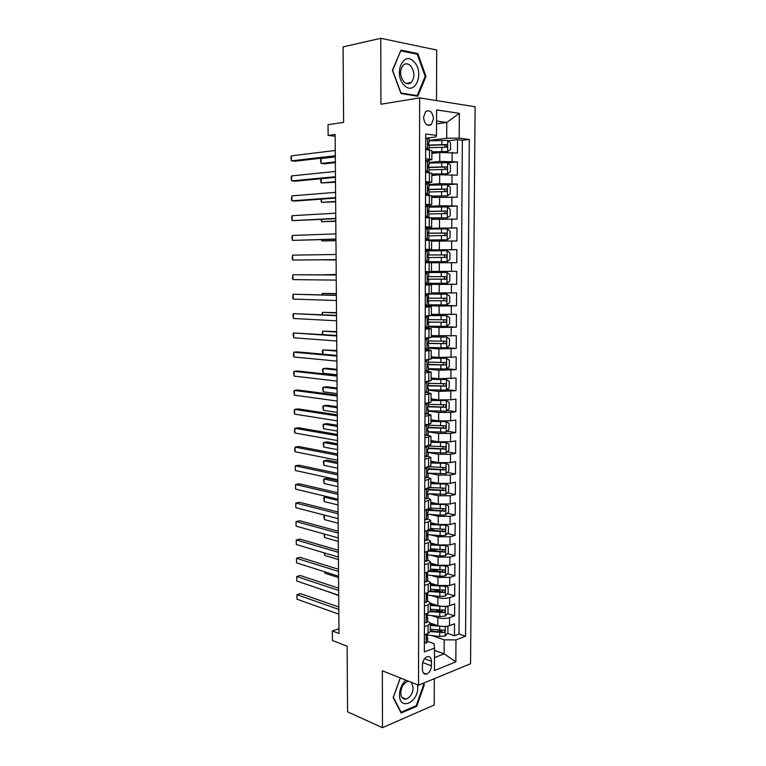 <?xml version="1.0" encoding="UTF-8"?>
<svg xmlns="http://www.w3.org/2000/svg" width="766" height="766" viewBox="0 0 766 766"><rect width="100%" height="100%" fill="white"/><g stroke="black" fill="none" stroke-linecap="round" stroke-linejoin="round"><path stroke-width="1.15" d="M423.541 117.342C424.527 124.188 427.131 126.601 431.344 124.561L433.489 118.749C432.522 111.884 429.908 109.481 425.647 111.549L423.541 117.342M436.505 100.595L436.706 50.029L380.759 38.3L343.091 46.908L343.608 122.359L328.03 124.705L328.126 135.438L335.144 136.224M470.554 663.739L475.111 106.752L419.644 97.904L418.533 685.206L470.554 663.739M418.533 685.206L382.339 670.786L382.483 727.7L434.217 705.007L434.312 678.695M382.483 727.7L347.572 711.834L347.132 646.188L332.425 640.491L332.339 630.954L338.984 633.463L335.135 134.452L328.126 135.438M430.281 623.112L437.788 625.63C441.858 626.751 445.764 626.76 449.508 625.659L454.535 623.821L454.458 635.742L447.555 633.396M442.336 631.634L437.759 630.073M431.603 615.596L437.817 617.626C441.896 618.727 445.802 618.737 449.556 617.655L454.583 615.864L447.555 613.604M442.078 611.852L435.921 609.88M454.583 615.864L454.659 603.886L449.623 605.628C445.869 606.672 441.953 606.662 437.874 605.6L430.387 603.235M430.454 583.242L437.951 585.473L449.738 585.492L454.784 583.855L454.707 595.881L447.536 593.717M441.388 591.859L433.834 589.571M430.521 563.154L438.037 565.241L449.843 565.26L454.908 563.719L454.832 575.812L447.526 573.734M440.038 571.618L431.45 569.176M430.588 542.97L438.123 544.923L449.958 544.932L455.033 543.496L454.956 555.647L447.497 553.665M438.248 551.214L430.569 549.174M430.655 522.69L438.209 524.499L450.073 524.509L455.157 523.168L455.081 535.377L447.459 533.5M436.151 530.714L430.396 529.296M430.722 502.305L438.296 503.98L450.188 503.98L455.282 502.745L455.205 515.011L447.421 513.239M433.69 510.118L429.151 509.084M430.789 481.824L438.382 483.356L450.303 483.356L455.406 482.216L455.33 494.549L447.363 492.883M430.751 489.417L428.089 488.861M430.856 461.247L438.468 462.626L450.427 462.626L455.54 461.592L455.464 473.982L447.296 472.43M430.923 440.565L438.554 441.8L450.542 441.8L455.665 440.871L455.588 453.319L447.22 451.892M430.99 419.787L438.64 420.879L450.657 420.86L455.799 420.046L455.722 432.551L447.124 431.248M431.057 398.895L438.736 399.842L450.772 399.823L455.923 399.115L455.847 411.677L447.018 410.519M431.134 377.916L438.822 378.71L456.057 378.078L455.981 390.708L446.884 389.683M431.201 356.822L438.908 357.463L456.191 356.946L456.105 369.633L446.731 368.762M431.268 335.632L456.316 335.7L456.239 348.453L446.425 347.735M431.335 314.328L456.45 314.357L456.373 327.178L443.141 326.46M431.411 292.928L456.584 292.899L456.507 305.787L428.663 304.83M431.478 271.413L456.718 271.336L456.641 284.291L425.302 283.841M431.507 262.776L456.775 262.681L456.852 249.668L425.398 250.223M431.584 241.118L456.909 240.974L456.986 227.895L428.864 228.957M431.651 219.344L457.043 219.153L457.12 206.006L442.241 206.868M431.727 197.465L457.178 197.226L457.264 184.012L446.856 184.826M431.794 175.471L439.674 174.782L457.312 175.184L457.398 161.904L447.737 162.852M425.628 158.696L431.852 159.692L425.628 160.716M425.57 181.523L431.775 182.298L425.57 183.103M425.513 204.235L431.698 204.79L425.513 205.374M425.456 226.822L431.622 227.157L425.456 227.54M425.398 249.295L431.555 249.419L425.398 249.592M425.302 285.009L431.44 284.799L425.302 284.636M425.245 307.185L431.363 306.773L425.245 306.4M425.187 329.246L431.296 328.624L425.197 328.049M425.13 351.192L431.22 350.368L425.14 349.593M425.073 373.032L431.153 372.008L425.082 371.031M425.025 394.749L431.076 393.533L427.122 392.613M424.967 416.369L431.009 414.952L427.581 413.946M424.91 437.874L430.942 436.256L427.84 435.165M424.852 459.274L430.865 457.465L427.964 456.268M424.795 480.56L430.798 478.568L428.022 477.266M431.45 665.817L431.469 661.317C431.248 657.745 429.85 656.184 427.256 656.625C424.364 657.937 422.746 660.694 422.411 664.888L422.401 669.427C422.621 672.95 423.991 674.511 426.528 674.109C429.467 672.807 431.105 670.049 431.45 665.817L422.708 662.533M427.696 137.957L435.94 136.942L436.496 135.362L425.695 134.012L424.354 651.962L434.542 648.074L434.044 643.679L427.639 641.42M436.496 135.362L436.591 109.911L459.341 113.33L459.179 138.196L469.29 139.46L465.546 636.211L455.971 639.878L455.837 661.862L434.456 670.518L434.542 648.074M429.065 162.507L439.732 161.434L457.398 161.904M431.871 153.372L439.77 152.511L439.732 161.434M428.998 184.51L439.636 183.658L457.264 184.012M428.931 206.399L439.55 205.767L457.12 206.006M427.935 232.711L428.855 232.605L428.864 228.373L425.446 228.316L456.986 227.895M425.398 249.907L456.852 249.668M425.302 284.243L439.215 284.445L439.177 293.1M428.242 305.672L439.129 306.055L439.09 314.663M428.577 326.967L439.033 327.551L439.004 336.121M428.51 348.157L438.947 348.942L438.908 357.463M428.443 369.231L438.861 370.217L438.822 378.71M428.385 390.21L438.765 391.397L438.736 399.842M428.318 411.074L438.679 412.472L438.64 420.879M428.261 431.852L438.592 433.441L438.554 441.8M428.204 452.515L438.506 454.315L438.468 462.626M428.749 473.206L438.42 475.073L438.382 483.356M429.429 493.84L438.334 495.736L438.296 503.98M429.975 514.379L438.248 516.303L438.209 524.499M430.425 534.821L438.162 536.765L438.123 544.923M430.798 555.159L438.075 557.131L438.037 565.241M431.114 575.4L437.989 577.392L437.951 585.473M431.382 595.546L437.903 597.557L437.874 605.6M454.458 635.742L459.016 634.018L462.348 140.274L457.532 139.68L448.12 140.8M439.77 152.511L457.455 153.028L457.532 139.68M456.641 284.291L439.215 284.445M456.507 305.787L439.129 306.055M456.373 327.178L439.033 327.551M456.239 348.453L438.947 348.942M456.105 369.633L438.861 370.217M455.981 390.708L438.765 391.397M455.847 411.677L450.705 412.462L438.679 412.472M455.722 432.551L450.59 433.441L438.592 433.441M455.588 453.319L450.465 454.305L438.506 454.315M455.464 473.982L450.351 475.073L438.42 475.073M455.33 494.549L450.236 495.746L438.334 495.736M455.205 515.011L450.121 516.313L438.248 516.303M455.081 535.377L450.006 536.774L438.162 536.765M454.956 555.647L449.891 557.141L438.075 557.131M454.832 575.812L449.776 577.411L437.989 577.392M454.707 595.881L449.671 597.585C445.908 598.61 441.992 598.6 437.903 597.557M424.421 626.645L428.06 625.343L430.32 623.371L427.696 621.245M424.402 634.842L428.041 633.511L430.291 631.49L430.32 623.371M424.45 614.322L428.098 613.059L430.358 611.153L430.387 602.986L428.127 604.853L424.469 606.088M424.508 593.698L428.156 592.511L430.425 590.71L444.127 592.52C445.429 591.429 445.429 590.624 444.117 590.107L430.435 589.217M427.821 580.618L430.454 582.505L428.184 584.267L424.527 585.425M424.555 572.978L428.223 571.857L430.492 570.163L430.521 561.918L428.251 563.575L424.584 564.657M424.613 552.152L428.29 551.108L430.569 549.519L430.588 541.236L428.309 542.778L424.632 543.793M424.67 531.221L428.347 530.254L430.636 528.779L430.664 520.449L428.376 521.876L424.69 522.824M424.718 510.185L430.703 507.925L430.731 499.556L424.747 501.749M424.776 489.043L430.77 486.975L430.798 478.568M424.833 467.796L430.837 465.92L430.865 457.465M424.891 446.444L430.913 444.759L430.942 436.256M424.939 424.986L430.98 423.483L431.009 414.952M424.996 403.414L431.047 402.112L431.076 393.533M425.053 381.727L431.124 380.625L431.153 372.008M425.111 359.943L431.191 359.034L431.22 350.368M425.168 338.036L431.268 337.337L431.296 328.624M425.226 316.023L431.335 315.525L431.363 306.773M425.283 293.895L431.411 293.598L431.44 284.799M425.341 271.652L431.478 271.566L431.507 262.719L425.36 262.719M431.555 249.419L431.584 240.534L425.417 240.323M431.114 218.09L447.239 217.927L425.475 217.803M431.698 204.79L431.727 195.809L425.532 195.167M431.775 182.298L431.804 173.269L425.599 172.407M431.852 159.692L431.88 150.615L425.657 149.533M434.533 650.401L444.127 653.848L444.194 639.84L455.971 639.878M431.794 635.55L444.194 639.84M380.759 38.3L380.922 104.224L419.644 97.904M338.945 628.762L332.339 630.954M434.504 657.611L444.127 653.848L455.837 661.862M436.543 123.853L446.77 122.455L436.553 121.038M429.132 140.398L446.693 138.263L446.77 122.455L459.341 113.33M459.016 634.018L465.546 636.211M427.754 600.984L430.387 602.986M427.878 560.157L430.521 561.918M427.945 539.59L430.588 541.236M427.993 518.917L430.664 520.449M428.022 498.149L430.731 499.556M462.348 140.274L469.29 139.46M459.179 138.196L446.693 138.263M400.254 677.929L393.15 697.615L401.145 713.031L416.733 706.29L424.393 684.67L423.627 683.1M401.001 50.125L392.403 70.328L401.011 93.557L417.748 96.248L425.973 76.428L417.824 53.534L401.001 50.125M423.397 684.268L424.393 684.67M415.766 705.888L416.733 706.29M415.871 53.936L417.824 53.534M425.073 76.59L425.973 76.428M424.383 642.521L426.212 643.134L427.639 641.784L427.648 637.944L426.786 636.766M338.773 607.026L300.531 593.631L296.94 594.675L338.792 609.43M296.997 599.203L296.94 594.675L296.997 599.203L338.831 614.16M427.658 633.645L427.112 636.383C426.269 637.647 426.26 638.461 427.083 638.834L427.648 637.944M443.409 626.492L430.31 625.42M436.361 625.152L430.32 624.453M446.013 626.387L447.928 627.067L447.89 633.032L445.123 636.048L439.655 636.489L427.658 635.052M430.291 631.586L443.907 632.592C445.209 631.519 445.228 630.715 443.964 630.188L430.3 629.202M443.907 632.592L430.3 630.61M325.09 590.634L338.687 595.546M405.856 680.151C401.882 683.904 399.775 688.758 399.526 694.733C399.191 711.154 418.246 702.891 417.748 687.188L417.585 684.823M408.671 681.28L407.818 681.386C403.615 683.033 401.25 686.843 400.733 692.818C401.001 697.319 402.763 699.415 406.028 699.099C410.289 697.481 412.683 693.67 413.209 687.667L411.399 682.362M422.956 683.377L423.636 684.747L416.206 705.706L401.106 712.217L393.36 697.28L400.34 677.958M400.618 712.007L401.106 712.217M404.228 85.198C414.933 96.794 424.977 72.579 414.042 61.854C403.443 49.752 392.929 74.474 404.228 85.198M403.941 81.828C406.468 84.193 408.91 84.413 411.246 82.508C414.99 77.366 414.799 71.832 410.653 65.876C408.096 63.425 405.616 63.195 403.213 65.187C399.517 70.415 399.766 75.958 403.941 81.828M400.953 50.92L417.25 54.214L425.159 76.389L417.183 95.597L400.963 92.983L392.632 70.491L400.628 50.987M415.469 95.884L417.183 95.597M426.269 622.815L424.431 622.203L426.269 622.815L427.696 621.542L427.706 617.683L426.796 616.515M338.629 588.202L300.31 575.525L296.71 576.511L338.649 590.481M296.768 581.059L296.71 576.511L296.768 581.059L338.687 595.23M427.725 613.193L427.179 616.065C426.317 617.329 426.317 618.152 427.16 618.516L427.706 617.683M424.488 601.722L426.327 602.411L427.754 601.195L427.418 596.714M426.327 602.411L424.488 601.827M425.025 593.535L424.508 594.071M338.486 569.282L300.09 557.332L296.48 558.27L338.505 571.436M296.538 562.838L296.48 558.27L296.538 562.838L338.534 576.204M427.782 592.635L427.227 595.651C426.375 596.925 426.375 597.739 427.227 598.102L427.773 597.327M424.536 581.164L426.384 581.892L427.821 580.762L427.476 576.291M426.384 581.892L424.536 581.346M425.264 572.767L424.555 573.475M338.342 550.285L299.86 539.072L296.25 539.944L338.352 552.305M296.308 544.53L296.25 539.944L296.308 544.53L338.39 557.102M427.84 571.982L427.265 575.142C426.432 576.405 426.442 577.219 427.284 577.593L427.83 576.865M424.594 560.511L426.442 561.287L427.878 560.214L427.543 555.762M426.442 561.287L424.594 560.769M425.503 551.903L424.613 552.784M338.189 531.202L299.64 520.717L296.011 521.541L338.208 533.088M296.069 526.146L296.011 521.541L296.069 526.146L338.246 537.904M427.907 551.214L427.304 554.536C426.49 555.79 426.499 556.604 427.351 556.987L427.888 556.298M443.887 606.413L430.377 605.456M436.725 605.236L430.387 604.546M445.917 606.337L448.033 607.132L447.995 613.126L445.218 616.103L439.751 616.515L427.715 615.155M430.243 611.641L444.002 612.599C445.324 611.517 445.333 610.713 444.031 610.196L430.368 609.257M442.777 609.803L441.791 611.89L430.368 610.722M324.918 571.867L324.928 573.227L338.553 577.583M324.928 573.227L324.545 571.752M444.366 586.239L430.444 585.406M437.118 585.224L430.454 584.544M445.831 586.172L448.139 587.101L448.11 593.123L445.324 596.053L439.837 596.446L427.715 595.153M429.975 591.582L444.108 592.52M443.083 590.232L441.905 591.85L444.127 592.52M324.746 553.023L324.765 555.436L338.409 559.544M324.765 555.436L324.21 552.861M444.855 565.959L430.511 565.251M437.568 565.117L430.511 564.437M445.755 565.921L448.254 566.974L448.215 573.016L445.419 575.908L439.923 576.281L427.428 575.036M429.4 571.398L444.251 572.336C445.534 571.235 445.525 570.431 444.213 569.914L430.502 569.09M443.169 570.038L441.982 571.714L430.339 570.66M324.564 534.093L324.593 537.569L338.266 541.428M324.593 537.569L324.028 533.94M445.333 545.574L430.578 544.999M438.066 544.904L430.578 544.243M445.601 555.599L445.649 545.555L448.359 546.742L448.33 552.822L445.525 555.666L440.01 556.011L427.055 554.814M428.366 551.089L444.385 552.047C445.64 550.946 445.611 550.141 444.318 549.624L430.569 548.849M443.255 549.739L442.078 551.472L429.879 550.448M338.093 518.668L324.391 515.125L324.43 519.616L338.132 523.235M324.487 515.097L323.855 515.824L324.43 519.616M424.642 539.752L426.499 540.566L427.945 539.57L427.955 535.635L426.844 534.601M426.499 540.566L424.642 540.087M425.743 530.943L424.661 531.987M338.045 512.023L299.41 502.295L295.781 503.051L338.055 513.785M295.839 507.686L295.781 503.051L295.839 507.686L338.093 518.62M427.964 530.35L427.964 533.155L427.351 533.825C426.547 535.07 426.566 535.884 427.409 536.277L427.955 535.635M426.873 534.515L440.105 535.654L445.63 535.329L448.436 532.533L448.464 526.424L445.755 525.15L430.645 524.653M438.688 524.605L430.645 523.944M427.964 530.742L444.519 531.661C445.745 530.56 445.707 529.746 444.414 529.239L430.636 528.521M443.332 529.344L442.174 531.144L428.874 530.101M337.95 500.38L324.219 497.077L324.257 501.596L337.988 504.957M326.689 496.56L324.219 497.077L323.692 497.833L324.257 501.596M424.699 518.888L426.557 519.75L428.002 518.831L428.012 514.876L426.863 513.89M426.557 519.75L424.699 519.31M425.982 509.878L424.718 511.085M337.892 492.768L299.18 483.786L295.542 484.485L337.911 494.396M295.599 489.139L295.542 484.485L295.599 489.139L337.94 499.25M428.031 509.38L428.022 512.377L427.39 513.009C426.605 514.245 426.624 515.068 427.466 515.461L428.012 514.876M427.294 514.168L440.191 515.192L445.735 514.886L448.55 512.138L448.579 506L445.783 504.631L430.712 504.2M439.684 504.229L430.712 503.549M337.796 480.55L327.513 478.29L324.047 478.961L324.095 483.499L337.844 486.601M428.031 510.338L444.653 511.181C445.85 510.07 445.802 509.266 444.519 508.748L430.684 508.088M443.409 508.854L442.26 510.702L428.031 509.677M337.816 482.005L324.047 478.961L323.52 479.765L324.095 483.499M424.757 497.919L426.614 498.829L428.06 497.977L428.079 494.003L426.892 493.074M426.614 498.829L424.757 498.417M426.222 488.727L424.776 490.087M337.749 473.417L298.96 465.192L295.303 465.843L337.758 474.91M295.36 470.515L295.303 465.843L295.36 470.515L337.796 479.794M428.089 488.306L428.079 491.494L427.438 492.098C426.662 493.323 426.691 494.137 427.533 494.549L428.079 494.003M427.926 493.735L445.841 494.348L448.656 491.638L448.694 485.472L445.889 484.045L430.779 483.652M445.889 484.045L445.036 483.873M441.934 483.796L430.779 483.059M337.662 462.214L327.35 460.146L323.884 460.768L323.922 465.326L337.701 468.17M428.089 489.838L444.787 490.604C445.956 489.484 445.898 488.67 444.625 488.162L430.377 487.54M443.476 488.258L442.365 490.173L428.089 489.225M337.672 463.545L323.884 460.768L323.348 461.62L323.922 465.326M424.804 476.854L426.672 477.802L428.127 477.026L428.137 473.034L426.921 472.172M426.672 477.802L424.804 477.429M426.461 467.471L424.824 468.974M337.595 453.979L298.73 446.521L295.063 447.114L337.605 455.339M295.13 451.796L294.623 449.901L295.063 447.114L295.13 451.796L337.643 460.242M428.156 467.126L428.146 470.506L427.476 471.071C426.719 472.296 426.758 473.11 427.591 473.532L428.137 473.034M428.137 473.168L445.946 473.714L448.771 471.052L448.799 464.847L445.994 463.353L430.846 462.999M445.994 463.353L444.606 463.104M443.217 463.076L430.856 462.463M337.519 443.801L327.187 441.925L323.712 442.489L323.75 447.066L337.567 449.652M428.146 469.242L444.922 469.912C446.061 468.802 445.994 467.988 444.72 467.471L429.41 466.839M443.543 467.566L442.461 469.539L428.156 468.687M337.528 445.017L323.712 442.489L323.175 443.399L323.75 447.066M424.862 455.674L426.729 456.67L428.194 455.971L428.204 451.959L426.959 451.174M426.729 456.67L424.862 456.335M426.71 446.118L424.881 447.756M337.442 434.456L298.501 427.763L294.824 428.299L337.452 435.672M294.891 433.01L294.383 431.153L294.824 428.299L294.891 433.01L337.49 440.594M428.223 445.841L428.213 449.422L427.524 449.939L427.648 452.4L428.204 451.959M428.204 452.486L446.051 452.974L448.876 450.36L448.914 444.127L446.099 442.566L430.913 442.25M446.099 442.566L430.923 441.771M337.375 425.312L327.025 423.627L323.539 424.134L323.578 428.73L337.423 431.057M428.213 448.541L445.056 449.135C446.166 448.005 446.08 447.191 444.826 446.683L428.223 446.051M443.61 446.77L442.556 448.799L428.213 448.043M337.385 426.394L323.539 424.134L323.003 425.101L323.578 428.73M424.919 434.399L426.796 435.433L428.251 434.81L428.261 430.779L427.016 430.08M426.796 435.433L424.919 435.136M426.518 424.728L427.897 424.508M426.825 424.776L424.939 426.442M337.289 414.837L298.261 408.929L294.584 409.398L337.299 415.919M294.651 414.128L294.144 412.319L294.584 409.398L294.651 414.128L337.337 420.86M428.28 424.45L428.271 428.223L427.562 428.711L427.715 431.172L428.261 430.779M428.261 431.698L446.157 432.129L448.991 429.563L449.029 423.301L446.205 421.664L430.99 421.405M446.205 421.664L430.99 420.974M337.231 406.736L326.862 405.252L323.367 405.702L323.405 410.317L337.279 412.386M428.271 427.744L445.19 428.242C446.262 427.122 446.176 426.298 444.931 425.791L428.28 425.235M443.667 425.867L442.652 427.964L428.271 427.294M337.241 407.704L323.367 405.702L322.831 406.717L323.405 410.317M424.977 413.008L426.853 414.09L428.318 413.544L428.328 409.484L427.083 408.881M426.853 414.09L424.967 413.832M426.03 403.27L428.318 402.954L428.338 406.928L427.61 407.368L427.773 409.839L428.328 409.484M426.882 403.376L424.996 405.013M337.145 395.132L298.031 390.009L294.345 390.421L337.145 396.07M294.403 395.17L293.876 391.503L294.345 390.421L294.403 395.17L337.184 401.039M428.328 410.815L446.262 411.179L449.106 408.661L449.144 402.37L446.31 400.675L431.057 400.446M446.31 400.675L431.057 400.072M337.088 388.084L326.699 386.792L323.195 387.184L323.233 391.819L337.126 393.619M428.338 406.832L445.324 407.253C446.367 406.124 446.272 405.31 445.027 404.793L428.347 404.324M443.725 404.86L442.748 407.024L428.338 406.449M337.097 388.917L323.195 387.184L322.658 388.257L323.233 391.819M425.025 391.512L426.911 392.642L428.376 392.163L428.395 388.094L427.169 387.586M426.911 392.642L425.025 392.412M425.331 381.698L428.338 381.344M426.94 381.87L425.053 383.469M336.992 375.33L297.802 371.003L294.106 371.347L336.992 376.125M294.163 376.125L293.637 372.496L294.106 371.347L294.163 376.125L337.03 381.123M428.414 381.439L428.395 385.518L427.648 385.911L427.84 388.391L428.395 388.094M428.385 389.827L446.367 390.133L449.221 387.663L449.259 381.344L446.425 379.572L431.124 379.39M446.425 379.572L431.124 379.074M336.944 369.346L326.536 368.255L323.022 368.59L323.06 373.253L336.983 374.775M427.849 385.805L445.458 386.15C446.482 385.03 446.367 384.206 445.132 383.699L428.405 383.297M443.763 383.756L442.844 385.987L428.395 385.499M336.944 370.055L323.022 368.59L322.486 369.719L323.06 373.253M425.082 369.901L426.968 371.079L428.443 370.687L428.453 366.588L427.275 366.186L427.304 364.999M426.968 371.079L425.082 370.897M425.111 360.058L425.647 359.886M425.111 360.097L427.897 359.675M427.007 360.259L425.101 361.82M336.839 355.434L297.562 351.91L293.857 352.197L336.839 356.094M293.924 356.994L293.416 355.319L293.857 352.197L293.924 356.994L336.877 361.112M428.472 359.905L428.462 364.003L427.696 364.357L427.897 366.837L428.453 366.588M428.453 368.733L446.473 368.982L449.336 366.56L449.364 360.212L446.53 358.364L431.191 358.229M446.53 358.364L431.191 357.971M336.801 350.522L322.84 349.918L322.888 354.179M443.801 362.548L442.949 364.836L427.639 364.415M427.438 364.683L445.592 364.951C446.588 363.831 446.463 363.007 445.238 362.49L428.472 362.174M336.801 351.106L322.84 349.918L322.314 351.096L322.745 354.17M425.14 348.185L427.035 349.411L428.51 349.095L428.52 344.978L427.399 344.671M427.035 349.411L425.14 349.267M425.168 338.38L425.714 338.256L425.168 338.122M425.168 338.409L428.539 338.256L427.007 337.902M427.064 338.534L425.159 340.066M336.686 335.451L293.617 332.961L336.686 335.968M293.675 337.777L293.148 334.225L293.617 332.961L293.675 337.777L336.724 341.004M428.539 338.256L428.529 342.383L427.744 342.689L427.964 345.179L428.52 344.978M428.51 347.544L446.588 347.726L449.45 345.351L449.479 338.965L446.635 337.05L431.268 336.963M446.635 337.05L431.268 336.762M336.647 331.621L322.668 331.161L322.697 334.483M427.323 343.474L445.726 343.647C446.693 342.517 446.568 341.693 445.343 341.186L428.529 340.947M443.82 341.224L443.045 343.589L427.38 343.254M336.657 332.08L322.668 331.161L322.218 334.455M425.197 326.364L427.093 327.628L428.567 327.398L428.587 323.262L427.543 323.051M427.093 327.628L425.197 327.522M427.935 323.396L428.606 316.502L425.226 316.406M428.606 316.502L425.293 316.023M427.122 316.703L425.216 318.196M336.523 315.372L293.368 313.639L336.533 315.745M293.435 318.474L292.899 314.96L293.368 313.639L293.435 318.474L336.571 320.81M428.031 323.405L428.587 323.262M428.577 326.239L446.693 326.354L449.565 324.037L449.604 317.622L446.75 315.64L431.258 315.582M446.75 315.64L431.335 315.448M336.504 312.633L322.496 312.317L322.515 314.702M427.323 322.16L445.85 322.237C446.798 321.107 446.664 320.284 445.448 319.767L428.596 319.614M443.82 319.805L443.677 322.122L443.141 322.227L427.332 321.998M336.504 312.959L322.496 312.317L321.969 314.673M425.254 304.428L427.16 305.739L428.634 305.586L428.654 301.431L427.715 301.306M427.16 305.739L425.254 305.672M428.031 301.517L428.673 294.642L425.283 294.594M428.673 294.642L425.283 294.355M427.189 294.757L425.274 296.222M336.37 295.207L293.119 294.23L336.37 295.427M293.186 299.085L292.679 297.543L293.119 294.23L293.186 299.085L336.408 300.511M428.089 301.517L428.654 301.431M428.634 304.83L446.798 304.887L449.68 302.618L449.719 296.174L446.856 294.115L425.283 294.067M446.856 294.115L425.283 293.981M336.36 293.57L322.314 293.397L322.333 294.814M427.447 300.741L445.984 300.722C446.904 299.592 446.76 298.769 445.553 298.242L428.663 298.175M443.782 298.271L443.801 300.655L443.246 300.76L427.418 300.645M336.36 293.761L322.314 293.397L321.777 294.805M425.312 282.376L427.217 283.736L428.701 283.669L428.711 279.485L427.935 279.446M427.217 283.736L425.302 283.717M428.711 279.485L428.156 279.523L427.888 277.014L428.721 276.852L428.73 272.667L425.331 272.658M428.73 272.667L425.331 272.6M427.246 272.696L425.331 274.132M336.217 274.937L292.871 274.726L336.217 275.004M292.938 279.609L292.43 278.115L292.871 274.726L292.938 279.609L336.255 280.117M446.961 272.485L425.331 272.524L446.961 272.485L449.834 274.611L449.795 281.093L446.98 283.257L447.038 272.533M446.98 283.257L428.701 283.315M336.207 274.41L322.141 274.85M443.677 276.631C444.816 277.292 444.902 278.106 443.935 279.073L427.696 279.178M427.715 279.217L446.118 279.092C447.009 277.962 446.856 277.139 445.668 276.612L428.721 276.631M336.207 274.477L321.969 274.85M425.369 260.21L427.284 261.627L428.769 261.637L425.36 261.685M427.284 261.627L425.36 261.656M425.389 250.559L428.797 250.578L428.788 254.781L427.935 254.896L428.223 257.414L428.778 257.433L428.769 261.637M427.313 250.53L425.389 251.928M336.102 259.636L292.689 260.047L292.622 255.135L336.054 254.494M428.041 254.81L428.788 254.781M336.102 259.674L292.689 260.047L292.181 258.592L292.622 255.135M447.018 261.627L425.36 261.713L447.018 261.627L449.91 259.454L449.948 252.943L447.076 250.741L428.797 250.846M322.007 259.808L336.102 259.99M427.83 255.011L443.457 254.906C444.874 255.394 445.075 256.217 444.069 257.376L446.252 257.357C447.114 256.227 446.961 255.404 445.774 254.877L427.859 254.982M428.778 257.577L446.252 257.357M321.892 259.808L336.102 259.952M425.427 237.939L427.342 239.404L428.836 239.49L425.417 239.758M427.342 239.404L425.417 239.557M427.371 228.239L425.446 229.609M335.939 239.049L292.44 240.39L292.373 235.459L335.901 233.889M428.855 232.605L427.983 232.673L428.28 235.2L428.845 235.267L428.836 239.49M335.939 239.241L292.44 240.39L291.903 237.02L292.373 235.459M425.417 240.093L447.133 239.825L450.035 237.709L450.063 231.169L447.191 228.89L428.864 229.063M447.133 239.825L425.417 240.017M321.816 239.672L321.825 240.926L335.948 240.687M428.845 235.832L446.377 235.516C447.229 234.386 447.057 233.553 445.879 233.027L427.677 233.18M427.639 233.314L443.562 233.103C444.96 233.582 445.17 234.415 444.194 235.583L446.377 235.516M321.318 239.691L321.825 240.926L335.948 240.514M425.484 215.543L427.409 217.056L428.903 217.228L425.475 217.726M427.409 217.056L425.475 217.343M425.503 205.958L428.931 206.064L428.922 210.305L428.031 210.324L428.347 212.862L428.912 212.986L428.903 217.228M427.438 205.843L425.503 207.174M335.776 218.367L292.191 220.646L292.124 215.696L335.738 213.178M427.878 210.516L428.922 210.305M335.786 218.712L292.191 220.646L291.655 217.314L292.124 215.696M447.239 217.927L450.149 215.859L450.188 209.281L447.296 206.935L428.931 207.165M321.624 219.449L321.643 221.69L335.805 221.297M428.912 213.973L446.511 213.561C447.334 212.431 447.162 211.598 445.984 211.071L427.639 211.368M427.639 211.521L443.658 211.196C445.056 211.675 445.276 212.498 444.328 213.676L446.511 213.561M321.069 219.478L321.643 221.69L335.795 220.991M425.542 193.042L428.97 194.861L427.15 195.273M427.466 194.602L425.532 195.014M425.57 183.486L428.998 183.629L428.989 187.9L428.079 187.862L428.414 190.418L428.979 190.6L428.97 194.861M427.495 183.333L425.561 184.625M335.623 197.59L291.932 200.816L291.875 195.847L335.575 192.371M427.859 188.206L428.989 187.9M335.623 198.088L295.714 201.018L291.932 200.816L291.425 199.505L291.875 195.847M431.727 196.307L447.354 195.904L450.264 193.894L450.303 187.287L447.411 184.855L428.998 185.161M447.354 195.904L431.727 196.106M321.433 199.122L321.471 202.368L335.652 201.822M428.979 191.998L446.645 191.5C447.44 190.37 447.258 189.537 446.099 189.001L427.734 189.394M427.782 189.604L443.763 189.173L445.027 190.705M320.877 199.17L321.471 202.368L335.652 201.381M425.599 170.416L429.037 172.369L428.29 172.647M427.533 172.024L425.599 172.206M425.599 172.245L426.078 172.455M425.628 160.898L429.065 161.09L429.056 165.379L428.137 165.284L429.046 168.089L429.037 172.369M427.562 160.697L425.618 161.952M335.46 176.707L291.683 180.891L291.616 175.893L335.412 171.469M427.868 167.065L427.868 165.791L429.056 165.379M335.46 177.358L295.465 181.159L291.683 180.891L291.147 177.635L291.616 175.893M431.804 174.284L447.468 173.777L450.389 171.823L450.427 165.178L447.526 162.679L429.065 163.053M447.468 173.777L431.804 174.026M321.251 178.708L321.289 182.959L335.498 182.26M428.117 167.572L443.868 167.036L445.142 168.51M429.037 169.918L446.77 169.324C447.555 168.194 447.363 167.361 446.205 166.816L427.955 167.294M321.04 178.727L320.715 181.724L321.289 182.959L335.498 181.676M425.657 147.675L428.97 149.897M427.591 149.341L425.752 149.552M425.685 138.196L429.132 138.426L429.123 142.735L428.184 142.591L429.113 145.463L429.104 149.772M427.629 137.947L425.676 139.173M335.297 155.728L291.425 160.879L291.367 155.862L335.259 150.462M427.868 143.261L429.123 142.735M335.297 156.532L295.226 161.205L291.425 160.879L290.889 157.662L291.367 155.862M431.871 152.156L447.583 151.544L450.513 149.638L450.542 142.964L447.641 140.379L429.123 140.82M447.583 151.544L431.871 151.831M335.307 156.925L321.059 158.581L321.107 163.464L324.707 163.78L335.345 162.603M429.104 147.723L446.3 147.196L446.904 147.034L446.319 144.515L428.376 145.09M429.094 145.396L443.974 144.793L445.247 146.22M321.059 158.581L320.514 160.333L321.107 163.464L335.345 161.885M439.674 174.782L439.636 183.658M439.579 196.939L439.55 205.767M439.493 218.98L439.454 227.77M439.397 240.917L439.358 249.659M439.311 262.738L439.272 271.432M437.817 617.626L437.788 625.63M449.556 617.655L449.508 625.659M452.16 152.444L452.112 161.367M452.036 174.725L451.988 183.601M451.911 196.881L451.863 205.709M451.787 218.932L451.739 227.713M451.662 240.869L451.614 249.611M451.547 262.69L451.49 271.394M451.423 284.406L451.375 293.062M451.298 306.017L451.251 314.635M451.184 327.522L451.136 336.092M451.059 348.913L451.011 357.444M450.944 370.198L450.896 378.691M450.82 391.388L450.772 399.823M450.705 412.462L450.657 420.86M450.59 433.441L450.542 441.8M450.465 454.305L450.427 462.626M450.351 475.073L450.303 483.356M450.236 495.746L450.188 503.98M450.121 516.313L450.073 524.509M450.006 536.774L449.958 544.932M449.891 557.141L449.843 565.26M449.776 577.411L449.738 585.492M449.671 597.585L449.623 605.628M428.06 625.343L428.041 633.511M428.127 604.853L428.098 613.059M428.184 584.267L428.156 592.511M428.251 563.575L428.223 571.857M428.309 542.778L428.29 551.108M428.376 521.876L428.347 530.254M428.433 500.878L428.414 509.285M428.5 479.765L428.472 488.22M428.567 458.556L428.539 467.049M428.625 437.233L428.606 445.774M428.692 415.804L428.673 424.383M428.759 394.26L428.73 402.897M428.826 372.621L428.797 381.286M428.893 350.866L428.864 359.58M428.96 328.997L428.931 337.758M429.027 307.013L428.998 315.822M429.094 284.923L429.065 293.771M429.161 262.719L429.132 271.614M429.228 240.4L429.199 249.343M429.295 217.965L429.266 226.956M429.362 195.416L429.333 204.445M429.429 172.743L429.4 181.829M429.496 149.954L429.467 159.089M424.488 658.731L431.469 661.317M426.164 634.2L426.135 643.105M426.576 638.624L427.112 638.815M445.19 635.972L445.238 626.454M439.684 630.303L439.703 626.511M439.655 636.489L439.674 632.697M426.222 613.71L426.193 622.796M426.279 593.123L426.25 602.382M426.729 597.949L427.227 598.102M426.336 572.441L426.308 581.863M426.394 551.644L426.365 561.248M445.285 616.027L445.343 606.375M439.77 610.301L439.789 606.49M439.751 616.515L439.761 612.704M441.791 611.89L444.002 612.599M445.391 595.977L445.439 586.201M439.866 590.203L439.875 586.373M439.837 596.446L439.856 592.616M445.496 575.841L445.544 565.93M439.952 570.009L439.971 566.16M439.923 576.281L439.943 572.432M441.982 571.714L444.203 572.346M440.038 549.71L440.057 545.842M440.01 556.011L440.029 552.152M442.078 551.472L444.309 552.066M426.451 530.752L426.423 540.537M445.697 535.262L445.755 525.15M440.134 529.316L440.153 525.438M440.105 535.654L440.124 531.776M442.174 531.144L444.404 531.69M426.509 509.754L426.48 519.712M445.802 514.819L445.86 504.67M440.22 508.825L440.239 504.918M440.191 515.192L440.211 511.295M442.26 510.702L444.51 511.209M426.566 488.651L426.547 498.79M445.908 494.281L445.965 484.083M440.316 488.239L440.335 484.313M440.287 494.625L440.306 490.709M442.365 490.173L444.606 490.642M426.633 467.432L426.605 477.764M446.013 473.647L446.071 463.392M440.402 467.538L440.421 463.602M440.373 473.972L440.393 470.027M442.461 469.539L444.711 469.96M426.691 446.128L426.662 456.632M446.118 452.907L446.176 442.604M427.064 451.222L427.064 450.676M440.498 446.75L440.517 442.786M440.469 453.204L440.488 449.249M442.556 448.799L444.816 449.182M426.748 424.843L426.719 435.394M446.224 432.062L446.281 421.712M427.122 430.128L427.122 429.42M440.594 425.848L440.603 421.865M440.565 432.34L440.574 428.366M442.652 427.964L444.912 428.309M426.806 403.443L426.777 414.052M446.329 411.122L446.387 400.714M427.179 408.92L427.179 408.058M440.68 404.85L440.699 400.848M440.651 411.371L440.67 407.378M442.748 407.024L445.017 407.32M426.873 381.937L426.844 392.594M446.444 390.076L446.492 379.61M427.236 387.606L427.246 386.581M440.776 383.747L440.795 379.725M440.747 390.296L440.766 386.284M442.844 385.987L445.123 386.236M426.93 360.317L426.901 371.031M446.549 368.915L446.597 358.411M440.871 362.538L440.89 358.488M440.843 369.116L440.862 365.085M442.949 364.836L445.228 365.047M426.988 338.591L426.959 349.363M446.655 347.659L446.712 337.097M427.361 344.585L427.371 343.474M440.967 341.215L440.986 337.155M440.938 347.841L440.957 343.781M443.045 343.589L445.333 343.743M427.055 316.76L427.026 327.58M446.76 326.297L446.817 315.688M427.428 322.792L427.428 322.16M441.063 319.795L441.082 315.716M441.034 326.45L441.044 322.371M443.141 322.227L445.439 322.342M427.112 294.814L427.083 305.691M446.875 304.83L446.932 294.163M441.159 298.271L441.168 294.163M441.12 304.954L441.139 300.856M443.246 300.76L445.544 300.837M427.179 272.753L427.141 283.688M441.254 276.631L441.264 272.514M441.216 283.353L441.235 279.236M443.342 279.197L445.649 279.217M427.236 250.578L427.208 261.57M447.095 261.57L447.153 250.798M441.35 254.886L441.369 250.741M441.312 261.637L441.331 257.5M443.457 254.906L445.774 254.877M427.304 228.297L427.265 239.346M447.2 239.777L447.258 228.948M441.446 233.036L441.465 228.871M441.417 239.815L441.427 235.66M443.562 233.103L445.879 233.027M427.361 205.901L427.332 216.998M447.315 217.87L447.373 206.992M427.744 211.359L427.744 210.813M441.542 211.071L441.561 206.877M441.513 217.889L441.532 213.714M443.658 211.196L445.984 211.071M427.428 183.38L427.39 194.545M447.43 195.857L447.488 184.922M427.801 189.384L427.811 188.331M441.637 188.991L441.656 184.788M441.609 195.847L441.628 191.644M443.763 189.173L446.099 189.001M427.485 160.745L427.457 171.967M447.545 173.729L447.593 162.737M441.733 166.806L441.752 162.574M441.704 173.691L441.723 169.468M443.868 167.036L446.205 166.816M427.552 137.995L427.524 149.274M447.65 151.496L447.708 140.446M427.935 144.362L427.935 143.242M441.838 144.506L441.858 140.255M441.8 151.429L441.819 147.187M443.974 144.793L446.319 144.515M427.294 125.117L431.344 124.561M430.454 582.505L430.425 590.71M431.66 218.224L431.622 227.157M423.282 672.854L426.528 674.109M426.595 638.662L427.083 638.834M401.949 697.395L406.028 699.099M406.2 83.408L411.246 82.508M442.049 571.704L444.251 572.336M442.183 551.463L444.385 552.047M442.327 531.125L444.519 531.661M442.461 510.683L444.653 511.181M442.595 490.144L444.787 490.604M442.729 469.501L444.922 469.912M442.872 448.761L445.056 449.135M443.007 427.916L445.19 428.242M443.141 406.966L445.324 407.253M443.275 385.92L445.458 386.15M443.409 364.76L445.592 364.951M443.543 343.494L445.726 343.647M443.677 322.132L445.85 322.237M443.801 300.655L445.984 300.722M443.935 279.073L446.118 279.092M444.874 191.624L446.645 191.5M445.333 169.449L446.779 169.324M445.668 147.168L446.904 147.034"/></g></svg>
